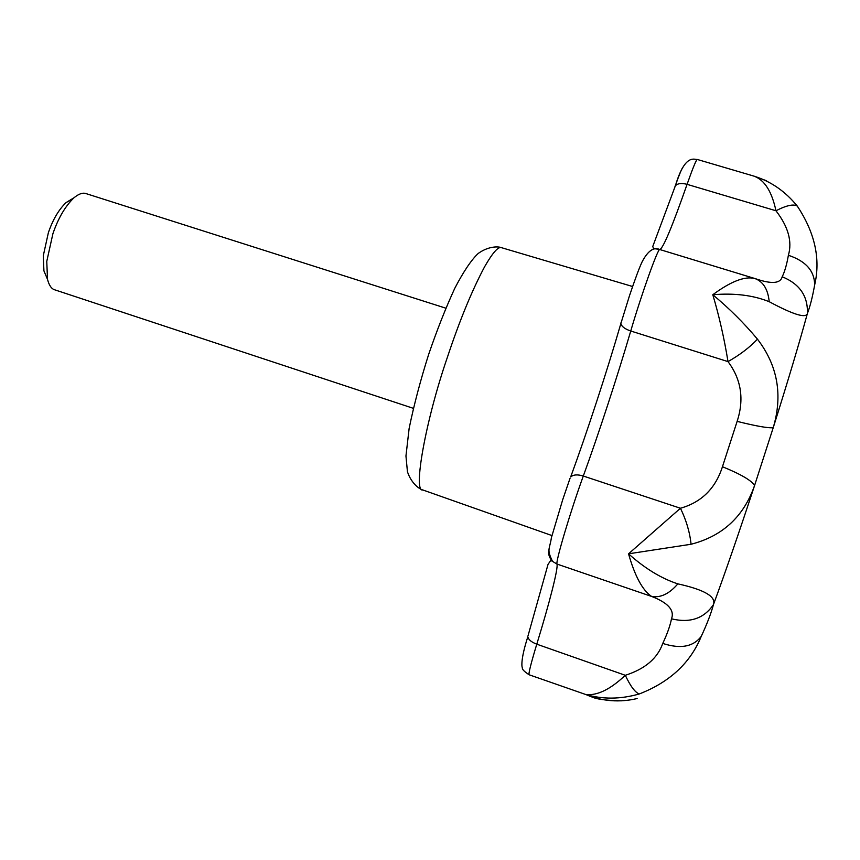 <?xml version="1.0" encoding="UTF-8"?>
<svg xmlns="http://www.w3.org/2000/svg" width="860" height="860" viewBox="0 0 860 860"><rect width="100%" height="100%" fill="white"/><g stroke="black" fill="none" stroke-linecap="round" stroke-linejoin="round"><path stroke-width="1.29" d="M413.327 408.328L54.739 289.82C51.503 288.895 49.095 285.412 47.515 279.371L46.762 261.408L52.901 233.716C58.243 218.139 65.274 206.163 73.992 197.768C78.722 193.876 82.689 192.479 85.882 193.554L445.824 308.181M46.504 276.974L43.924 270.868L43.279 255.785L48.386 232.63C52.847 219.633 58.749 209.614 66.102 202.562L72.788 198.864M797.284 206.088C814.957 232.78 820.741 259.096 814.635 285.036C812.485 297.119 810.066 306.622 807.379 313.524C805.938 318.544 793.21 314.599 769.205 301.699C767.991 289.283 763.196 281.553 754.822 278.511L755.725 278.79C771.603 284.252 780.428 283.585 782.192 276.769C784.696 271.76 786.76 264.6 788.383 255.28C792.404 241.542 788.265 226.707 775.957 210.764C771.882 191.608 764.626 180.095 754.198 176.225C770.968 181.417 785.33 191.371 797.284 206.088C793.511 203.831 786.395 205.389 775.957 210.764L687.075 184.341C672.413 226.148 663.35 247.895 659.867 249.561M769.205 301.699C753.199 295.238 734.397 292.916 712.8 294.733C730.591 281.553 744.502 276.114 754.542 278.425L659.824 249.54C658.394 246.97 641.495 294.142 630.745 331.014C617.846 375.1 598.248 435.052 583.306 476.031C570.793 510.27 555.485 561.677 556.99 564.063C558.398 568.17 549.465 602.967 536.78 644.183C530.932 663.522 528.384 673.713 529.126 674.778C524.149 671.52 521.913 669.188 522.428 667.779C521.902 667.596 520.16 660.491 527.836 636.744C528.427 639.657 531.415 642.14 536.78 644.183L625.295 675.293C645.011 669.026 657.491 658.405 662.759 643.42C667.263 633.841 670.176 625.65 671.488 618.824C674.756 610.267 668.112 602.795 651.568 596.421C642.56 590.358 634.884 576.157 628.542 553.818L680.443 508.249C701.491 502.294 715.499 488.458 722.454 466.733L737.128 421.368C744.341 399.319 741.298 379.4 728.001 361.608C724.249 338.464 719.186 316.179 712.8 294.733C729.269 308.417 744.158 323.231 757.466 339.173C749.651 347.429 739.837 354.911 728.001 361.608L630.745 331.014C624.941 329.036 621.64 326.553 620.866 323.564L629.488 295.711C635.217 278.704 639.453 267.363 642.183 261.687C647.913 250.776 653.793 246.734 659.824 249.54L755.703 278.79M757.466 339.173C777.676 365.521 782.933 395.03 773.226 427.678C787.943 381.023 799.327 342.968 807.379 313.524C808.077 296.184 799.682 283.929 782.192 276.769M814.635 285.036C814.603 270.986 805.852 261.064 788.383 255.28M737.128 421.368C756.349 426.173 768.378 428.28 773.226 427.678L754.575 485.502C743.728 516.581 722.561 536.167 691.074 544.251C689.806 532.211 686.258 520.203 680.443 508.249L583.306 476.031C577.49 474.268 573.265 474.602 570.653 477.01C586.907 432.677 606.988 371.348 620.866 323.564L621.071 322.425M691.074 544.251L628.531 553.818C644.914 568.481 661.351 578.5 677.852 583.865C669.306 593.83 660.544 598.012 651.568 596.421L556.99 564.063L552.507 561.365C546.487 548.863 549.572 549.873 551.411 537.661L562.709 499.692L570.019 478.353M677.852 583.865C704.351 589.702 716.219 596.603 713.467 604.58C725.259 572.524 738.966 532.835 754.575 485.502C751.533 480.471 740.825 474.215 722.454 466.733M671.488 618.824C690.032 623.274 704.028 618.523 713.467 604.58C711.08 613.395 707.017 623.995 701.244 636.379C690.408 662.909 669.757 682.098 639.303 693.955C635.185 692.558 630.52 686.334 625.295 675.293C610.267 689.483 597.066 695.88 585.671 694.482C602.312 701.33 619.458 702.684 637.109 698.546L636.346 698.728M639.303 693.955C620.63 699.298 602.753 699.481 585.671 694.482L529.126 674.778M701.244 636.379C693.267 646.838 680.432 649.182 662.759 643.42M621.748 700.814C592.422 700.309 592.045 696.073 589.25 696.127L589.218 696.116M754.198 176.225L755.736 176.676M551.937 535.565L422.819 489.963C412.8 492.769 425.453 421.013 447.2 357.835C459.412 321.006 471.893 290.626 484.631 266.707C492.651 252.711 498.262 246.368 501.466 247.669L632.605 286.509M674.885 186.878L675.39 185.749C677.723 183.374 681.625 182.9 687.075 184.341C692.827 168.023 696.234 159.724 697.299 159.465C694.504 159.852 685.173 153.069 675.39 185.749L652.794 246.39L653.449 248.572L658.857 249.292M675.132 186.179C679.239 174.634 681.894 168.259 683.076 167.044M549.271 548.562C547.809 553.13 548.895 557.398 552.507 561.354L550.744 560.419L548.035 564.386L528.04 635.733M47.515 279.371L43.924 270.868M73.992 197.768L66.102 202.562M422.819 489.963C420.067 489.383 411.628 484.202 407.446 471.764L405.952 456.004L409.145 428.344C414.036 404.63 420.562 379.916 428.721 354.212C436.987 330.079 445.673 308.127 454.757 288.347C463.497 271.556 471.323 259.924 478.224 253.442C488.996 245.745 498.779 246.498 501.466 247.669M697.299 159.465L755.08 176.461L766.604 180.793"/></g></svg>
